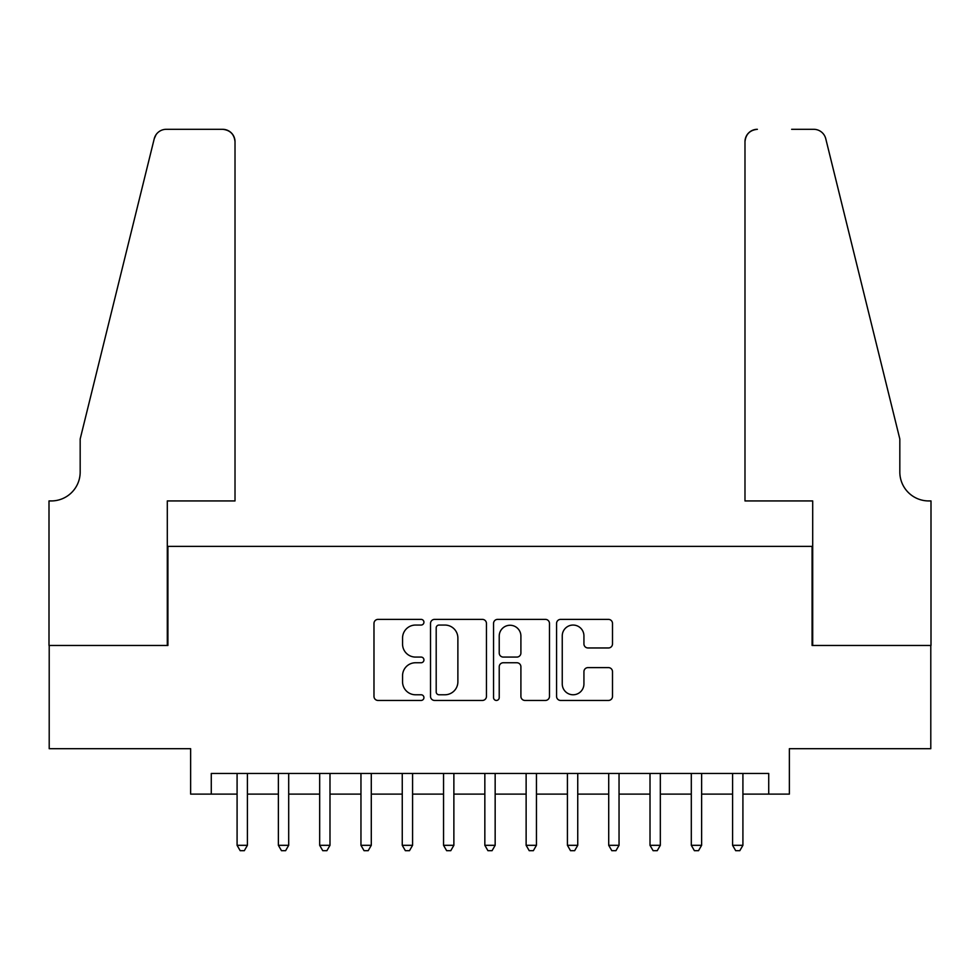 <?xml version="1.0" encoding="UTF-8"?>
<svg xmlns="http://www.w3.org/2000/svg" width="980" height="980" viewBox="0 0 980 980"><rect width="100%" height="100%" fill="white"/><g stroke="black" fill="none" stroke-linecap="round" stroke-linejoin="round"><path stroke-width="1.47" d="M423.936 622.226A2.842 2.842 0 0 0 421.094 619.385L378.035 619.385A4.055 4.055 0 0 0 373.98 623.439L373.98 696.4A4.055 4.055 0 0 0 378.035 700.443L421.094 700.443A2.842 2.842 0 0 0 423.936 697.613A2.842 2.842 0 0 0 421.094 694.771L415.52 694.771A12.973 12.973 0 0 1 402.56 681.798L402.56 675.722A12.973 12.973 0 0 1 415.52 662.75L421.094 662.75A2.842 2.842 0 0 0 423.936 659.92A2.842 2.842 0 0 0 421.094 657.078L415.52 657.078A12.973 12.973 0 0 1 402.56 644.105L402.56 638.029A12.973 12.973 0 0 1 415.52 625.056L421.094 625.056A2.842 2.842 0 0 0 423.936 622.226M608.457 647.964A4.055 4.055 0 0 0 612.5 643.909L612.5 623.439A4.055 4.055 0 0 0 608.457 619.385L560.621 619.385A4.055 4.055 0 0 0 556.567 623.439L556.567 696.4A4.055 4.055 0 0 0 560.621 700.443L608.457 700.443A4.055 4.055 0 0 0 612.5 696.4L612.5 671.668A4.055 4.055 0 0 0 608.457 667.613L587.988 667.613A4.055 4.055 0 0 0 583.933 671.668L583.933 683.93A10.841 10.841 0 0 1 573.092 694.771A10.841 10.841 0 0 1 562.251 683.93L562.251 635.898A10.841 10.841 0 0 1 573.092 625.056A10.841 10.841 0 0 1 583.933 635.898L583.933 643.909A4.055 4.055 0 0 0 587.988 647.964L608.457 647.964M211.276 794.119L211.276 773.465L768.724 773.465L768.724 794.119L789.365 794.119L789.365 748.696L930.792 748.696L930.792 645.465L812.077 645.465L812.077 546.362L167.923 546.362L167.923 645.465L49.208 645.465L49.208 748.696L190.635 748.696L190.635 794.119L237.087 794.119M486.448 623.439A4.055 4.055 0 0 0 482.405 619.385L434.569 619.385A4.055 4.055 0 0 0 430.526 623.439L430.526 696.4A4.055 4.055 0 0 0 434.569 700.443L482.405 700.443A4.055 4.055 0 0 0 486.448 696.4L486.448 623.439M497.595 619.385L545.431 619.385A4.055 4.055 0 0 1 549.474 623.439L549.474 696.4A4.055 4.055 0 0 1 545.431 700.443L524.962 700.443A4.055 4.055 0 0 1 520.907 696.4L520.907 666.804A4.055 4.055 0 0 0 516.852 662.75L503.279 662.75A4.055 4.055 0 0 0 499.224 666.804L499.224 697.613A2.842 2.842 0 0 1 496.382 700.443A2.842 2.842 0 0 1 493.553 697.613L493.553 623.439A4.055 4.055 0 0 1 497.595 619.385M247.413 794.119L278.381 794.119M288.696 794.119L319.676 794.119M329.99 794.119L360.959 794.119M371.285 794.119L402.253 794.119M412.58 794.119L443.548 794.119M453.875 794.119L484.843 794.119M495.157 794.119L526.125 794.119M536.452 794.119L567.42 794.119M577.747 794.119L608.715 794.119M619.042 794.119L650.01 794.119M660.324 794.119L691.304 794.119M701.619 794.119L732.587 794.119M742.914 794.119L768.724 794.119M439.028 625.056A2.842 2.842 0 0 0 436.198 627.898L436.198 691.941A2.842 2.842 0 0 0 439.028 694.771L444.908 694.771A12.973 12.973 0 0 0 457.88 681.798L457.88 638.029A12.973 12.973 0 0 0 444.908 625.056L439.028 625.056M520.907 636.106A10.841 10.841 0 0 0 510.066 625.265A10.841 10.841 0 0 0 499.224 636.106L499.224 653.023A4.055 4.055 0 0 0 503.279 657.078L516.852 657.078A4.055 4.055 0 0 0 520.907 653.023L520.907 636.106M247.413 773.465L247.413 845.323L237.087 845.323L237.087 773.465M247.413 845.323L244.314 850.689L240.186 850.689L237.087 845.323M235.016 500.939L235.016 141.696A12.385 12.385 0 0 0 222.632 129.311L166.269 129.311A12.385 12.385 0 0 0 154.24 138.731L80.176 439.003L80.176 472.041A28.91 28.91 0 0 1 51.266 500.939L49 500.939L49 645.465L167.298 645.465L167.298 500.939L235.016 500.939L235.016 141.696C234.232 134.236 230.104 130.095 222.632 129.311L188.356 129.311M154.24 138.731C157.388 131.945 157.388 131.945 154.24 138.731L155.992 134.799M80.176 472.041A28.91 28.91 0 0 1 51.266 500.939M744.984 500.939L744.984 141.696L744.984 500.939L812.702 500.939L812.702 645.465L931 645.465L931 500.939L928.734 500.939A28.91 28.91 0 0 1 899.824 472.041A28.91 28.91 0 0 0 928.734 500.939M877.112 346.932L825.76 138.731L899.824 439.003L899.824 472.041M791.644 129.311L813.731 129.311A12.385 12.385 0 0 1 825.76 138.731C822.612 131.945 822.612 131.945 825.76 138.731C822.612 131.945 822.612 131.945 825.76 138.731M757.369 129.311A12.385 12.385 0 0 0 744.984 141.696C745.768 134.236 749.896 130.095 757.369 129.311M288.696 773.465L288.696 845.323L278.381 845.323L278.381 773.465M288.696 845.323L285.609 850.689L281.481 850.689L278.381 845.323M329.99 773.465L329.99 845.323L319.676 845.323L319.676 773.465M329.99 845.323L326.891 850.689L322.763 850.689L319.676 845.323M371.285 773.465L371.285 845.323L360.959 845.323L360.959 773.465M371.285 845.323L368.186 850.689L364.058 850.689L360.959 845.323M412.58 773.465L412.58 845.323L402.253 845.323L402.253 773.465M412.58 845.323L409.481 850.689L405.353 850.689L402.253 845.323M453.875 773.465L453.875 845.323L443.548 845.323L443.548 773.465M453.875 845.323L450.776 850.689L446.647 850.689L443.548 845.323M495.157 773.465L495.157 845.323L484.843 845.323L484.843 773.465M495.157 845.323L492.07 850.689L487.93 850.689L484.843 845.323M536.452 773.465L536.452 845.323L526.125 845.323L526.125 773.465M536.452 845.323L533.353 850.689L529.225 850.689L526.125 845.323M577.747 773.465L577.747 845.323L567.42 845.323L567.42 773.465M577.747 845.323L574.648 850.689L570.519 850.689L567.42 845.323M619.042 773.465L619.042 845.323L608.715 845.323L608.715 773.465M619.042 845.323L615.942 850.689L611.814 850.689L608.715 845.323M660.324 773.465L660.324 845.323L650.01 845.323L650.01 773.465M660.324 845.323L657.237 850.689L653.109 850.689L650.01 845.323M701.619 773.465L701.619 845.323L691.304 845.323L691.304 773.465M701.619 845.323L698.52 850.689L694.391 850.689L691.304 845.323M742.914 773.465L742.914 845.323L732.587 845.323L732.587 773.465M742.914 845.323L739.814 850.689L735.686 850.689L732.587 845.323"/></g></svg>
